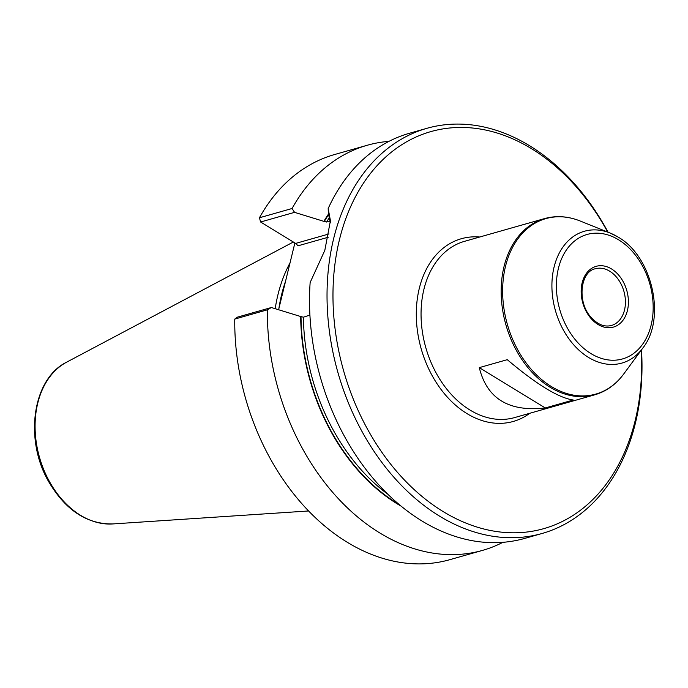 <?xml version="1.0" encoding="UTF-8"?>
<svg xmlns="http://www.w3.org/2000/svg" width="688" height="688" viewBox="0 0 688 688"><rect width="100%" height="100%" fill="white"/><g stroke="black" fill="none" stroke-linecap="round" stroke-linejoin="round"><path stroke-width="1.03" d="M542.067 533.484L524.54 538.463A210.605 152.392 -105.9 0 1 310.142 282.519L324.822 250.346L330.429 220.702L328.176 208.533A210.605 152.392 -105.9 0 1 409.446 133.274L426.973 128.295A210.605 152.392 74.1 0 0 345.703 203.553A210.605 152.392 74.1 0 0 439.383 516.026A210.605 152.392 74.1 0 0 542.067 533.484A210.605 152.392 74.1 0 0 641.5 349.857M278.606 309.738L294.885 242.95M309.91 315.078L303.408 317.194A179.018 129.533 74.1 0 0 387.499 493.993M330.335 221.674L329.543 221.201L330.283 220.994M330.378 222.654L328.374 213.624L328.176 208.533M400.82 505.981A181.176 131.09 -105.9 0 1 300.673 316.523L271.356 307.519L267.383 309.815L234.754 319.086A210.605 152.392 -105.9 0 0 449.771 559.697L482.4 550.426A210.605 152.392 -105.9 0 1 267.383 309.815M502.868 542.342A210.605 152.392 -105.9 0 1 482.4 550.426M328.365 237.197L298.102 245.788L295.642 243.414L329.019 233.937M292.082 208.498A210.605 152.392 -105.9 0 1 367.306 145.245L334.678 154.508A210.605 152.392 -105.9 0 0 259.453 217.761L260.597 222L259.453 217.761L292.082 208.498L294.559 212.351L260.597 222L295.642 243.414M479.295 367.624L507.262 359.678C536.657 384.472 558.656 397.922 573.267 400.012L545.3 407.958C508.862 412.069 486.855 398.619 479.295 367.624L545.3 407.958M607.693 232.071A206.4 149.348 74.1 0 0 359.299 189.862A206.4 149.348 74.1 0 0 443.089 511.537A206.4 149.348 74.1 0 0 641.25 350.201M608.089 232.226A210.605 152.392 74.1 0 0 426.973 128.295M367.306 145.245A210.605 152.392 -105.9 0 1 388.978 141.358M294.559 212.351L323.867 221.355A181.176 131.09 -105.9 0 1 328.546 213.985M323.867 221.355L326.611 222.035L329.543 221.201M303.408 317.194L300.673 316.523M234.754 319.086L237.394 317.159L271.356 307.519M275.2 308.688A147.705 106.872 -105.9 0 1 290.035 262.859M611.555 268.956A31.588 22.859 -105.9 0 1 620.997 322.586A31.588 22.859 -105.9 0 1 581.799 298.635A31.588 22.859 -105.9 0 1 611.555 268.956M609.697 271.201A29.489 21.337 -105.9 0 1 625.409 300.871A29.489 21.337 -105.9 0 1 611.443 325.484C604.399 327.282 597.562 324.512 590.932 317.185C576.785 301.86 580.431 271.493 595.326 268.759A29.489 21.337 -105.9 0 1 609.697 271.201M544.638 218.569L464.52 241.333A91.616 66.289 74.1 0 0 421.108 317.822A91.616 66.289 74.1 0 0 469.921 409.996A91.616 66.289 74.1 0 0 514.59 417.59L594.707 394.826A91.616 66.289 -105.9 0 1 505.904 324.813A91.616 66.289 -105.9 0 1 544.638 218.569C556.222 215.378 568.056 216.187 580.147 220.994A91.22 66.005 -105.9 0 0 507.366 324.401A91.22 66.005 -105.9 0 0 623.638 374.1L642.816 348.068A68.525 49.588 -105.9 0 1 555.465 310.735A68.525 49.588 -105.9 0 1 610.144 233.051A68.525 49.588 -105.9 0 1 617.85 236.947M479.734 237.007A94.987 68.731 74.1 0 0 416.593 305.816A94.987 68.731 74.1 0 0 466.963 413.591A94.987 68.731 74.1 0 0 529.803 413.264M618.65 239.837A64.715 46.827 -105.9 0 1 637.991 349.702A64.715 46.827 -105.9 0 1 557.701 300.639A64.715 46.827 -105.9 0 1 618.65 239.837M328.752 214.441A180.703 130.754 74.1 0 0 324.229 221.579M329.664 217.15A179.018 129.533 74.1 0 0 326.611 222.035M301.026 316.738A180.703 130.754 74.1 0 0 398.92 504.39M308.508 510.978L112.643 523.946A85.106 61.576 -105.9 0 1 39.483 457.296A85.106 61.576 -105.9 0 1 66.684 362.146L293.346 242.004M278.898 308.542A146.535 106.029 -105.9 0 1 285.511 281.375M642.816 348.068C666.423 318.63 652.344 256.28 618.048 237.042L610.144 233.051L580.147 220.994M594.707 394.826C606.231 391.455 615.872 384.549 623.638 374.1M112.643 523.946C86.886 524.222 65.627 510.229 48.848 481.953C24.028 439.916 32.362 378.796 66.684 362.146"/></g></svg>
